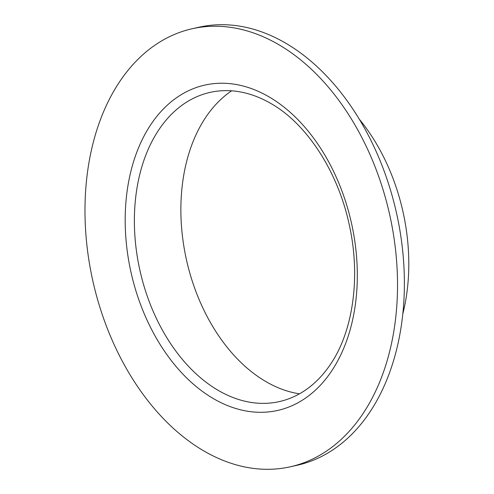 <?xml version="1.0" encoding="UTF-8"?>
<svg xmlns="http://www.w3.org/2000/svg" width="494" height="494" viewBox="0 0 494 494"><rect width="100%" height="100%" fill="white"/><g stroke="black" fill="none" stroke-linecap="round" stroke-linejoin="round"><path stroke-width="0.74" d="M359.237 119.116A166.787 112.996 77.4 0 1 402.826 313.838M299.469 393.829A160.581 108.791 77.4 0 1 186.51 260.023A160.581 108.791 77.4 0 1 231.637 90.822M262.493 403.37A158.432 107.334 77.4 0 1 137.95 260.566A158.432 107.334 77.4 0 1 206.986 93.156A158.432 107.334 77.4 0 1 226.863 90.63A158.432 107.334 77.4 0 1 271.07 103.598C307.009 123.945 338.495 172.387 349.524 226.073C360.929 277.968 352.765 332.746 329.689 365.467A158.432 107.334 77.4 0 1 276.171 402.233A158.432 107.334 77.4 0 1 262.493 403.37M216.014 26.238A224.455 152.059 77.4 0 1 393.026 231.816A224.455 152.059 77.4 0 1 290.281 466.799A224.455 152.059 77.4 0 1 266.494 469.3A224.455 152.059 77.4 0 1 89.476 263.716A224.455 152.059 77.4 0 1 192.222 28.732A224.455 152.059 77.4 0 1 216.014 26.238M192.222 28.732L199.076 27.201A224.455 152.059 77.4 0 1 222.868 24.7A224.455 152.059 77.4 0 1 399.887 230.284A224.455 152.059 77.4 0 1 297.141 465.268L290.281 466.799M222.504 83.233A166.7 112.935 77.4 0 1 355.797 248.822A166.7 112.935 77.4 0 1 259.998 412.299A166.7 112.935 77.4 0 1 126.705 246.716A166.7 112.935 77.4 0 1 222.504 83.233"/></g></svg>
